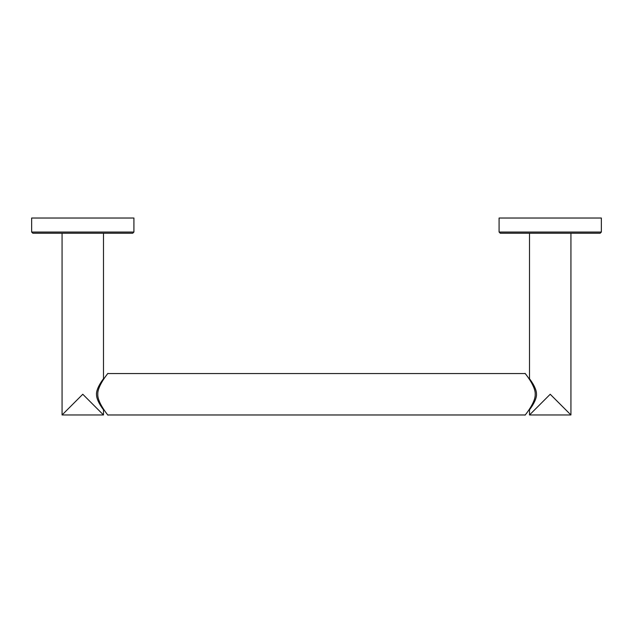 <?xml version="1.0" encoding="UTF-8"?>
<svg xmlns="http://www.w3.org/2000/svg" width="633" height="633" viewBox="0 0 633 633"><rect width="100%" height="100%" fill="white"/><g stroke="black" fill="none" stroke-linecap="round" stroke-linejoin="round"><path stroke-width="0.95" d="M82.781 218.029L133.911 218.029L133.911 232.058L31.65 232.058L31.65 218.029L82.781 218.029M133.911 232.058L132.74 233.221L32.821 233.221L31.65 232.058M103.551 409.163L103.052 409.163L103.488 409.749C104.374 410.888 96.477 401.346 96.532 394.755C95.749 388.195 104.382 377.569 103.488 378.779L103.488 233.221L82.781 233.221M91.611 403.086L82.781 394.256L62.074 414.955L82.781 394.256L103.044 414.52M102.506 413.982L98.281 409.749M103.488 378.779L103.052 379.365L103.551 379.365M97.806 394.264C97.078 386.185 108.931 372.069 107.792 373.565C109.541 371.397 97.205 385.687 97.806 394.264C97.078 402.343 108.931 416.459 107.792 414.963C109.541 417.131 97.205 402.849 97.806 394.264M525.904 374.467L525.2 373.557L107.8 373.557M535.194 394.264C535.922 386.185 524.069 372.069 525.208 373.565C523.459 371.397 535.795 385.687 535.194 394.264C535.922 402.343 524.069 416.459 525.208 414.963C523.459 417.131 535.795 402.849 535.194 394.264M529.449 379.365L529.948 379.365L529.512 378.779C528.618 377.632 536.594 387.285 536.467 393.876C537.18 400.436 528.618 410.959 529.512 409.749L529.948 409.163L529.449 409.163M529.512 409.749L529.512 414.955L550.219 394.256L539.577 404.898M534.719 409.749L533.714 410.762M532.836 411.64L530.945 413.531M530.122 414.354L529.726 414.75M563.125 407.161L550.219 394.256L570.926 414.955L570.926 233.221M500.26 233.221L499.089 232.058L601.35 232.058L600.179 233.221L500.26 233.221L529.512 233.221L529.512 378.779M499.089 232.058L499.089 218.029L601.35 218.029L601.35 232.058M62.074 233.221L62.074 414.955L103.488 414.955L103.488 409.749M107.8 414.971L525.2 414.971M529.512 414.955L570.926 414.955"/></g></svg>
